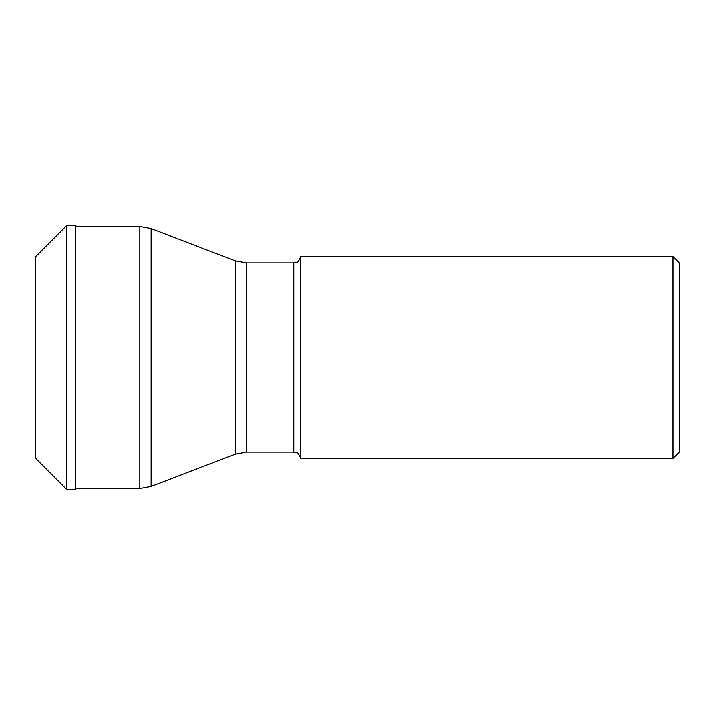<?xml version="1.0" encoding="UTF-8"?>
<svg xmlns="http://www.w3.org/2000/svg" width="715" height="715" viewBox="0 0 715 715"><rect width="100%" height="100%" fill="white"/><g stroke="black" fill="none" stroke-linecap="round" stroke-linejoin="round"><path stroke-width="1.07" d="M75.754 225.574L75.754 489.426L66.844 489.623L66.844 225.377L75.754 225.574L76.559 226.432M66.844 225.377L35.75 256.56L35.75 458.44L66.844 489.623M300.72 458.44L300.72 256.56L672.94 256.56L672.94 458.44L300.72 458.44C298.95 454.231 297.601 452.336 296.698 452.765L293.811 452.13L246.452 452.13L235.146 454.231L235.146 260.769L151.151 228.532L139.845 226.432L75.754 226.432M672.94 256.56L679.25 262.87L679.25 452.13L672.94 458.44M235.146 454.231L151.151 486.468L139.845 488.568L139.845 226.432M151.151 486.468L151.151 228.532M300.72 256.56C298.95 260.769 297.601 262.664 296.698 262.235L293.811 262.87L293.811 452.13M293.811 262.87L246.452 262.87L246.452 452.13M139.845 488.568L75.754 488.568M246.452 262.87L235.146 260.769"/></g></svg>
